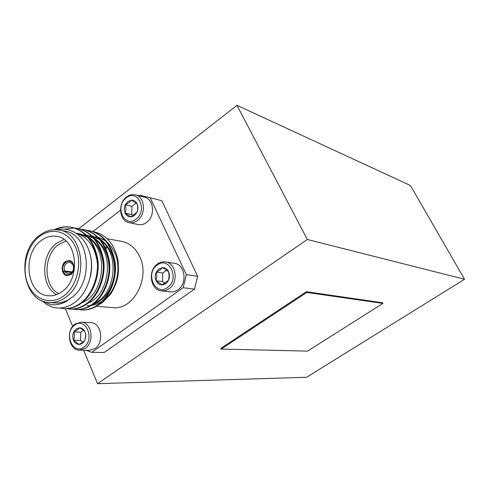 <?xml version="1.0" encoding="UTF-8"?>
<svg xmlns="http://www.w3.org/2000/svg" width="489" height="489" viewBox="0 0 489 489"><rect width="100%" height="100%" fill="white"/><g stroke="black" fill="none" stroke-linecap="round" stroke-linejoin="round"><path stroke-width="0.73" d="M137.421 220.515C134.75 222.483 131.969 223.192 129.072 222.629C119.243 221.12 117.549 203.314 126.559 196.951C129.377 194.83 132.323 194.127 135.392 194.836C144.964 196.657 146.4 214.329 137.421 220.515M129.072 222.629L138.283 224.573C141.15 225.123 143.913 224.433 146.559 222.489C155.459 216.401 154.011 198.968 144.524 197.159L135.392 194.836M127.892 201.517L125.331 204.763C126.168 207.727 126.095 210.502 125.098 213.088L130.875 216.841L136.914 212.22C137.898 209.659 137.971 206.865 137.14 203.834L131.327 200.129L129.01 202.611L125.331 204.763C124.053 207.629 123.974 210.404 125.098 213.088C126.376 215.661 128.301 216.908 130.875 216.841C133.454 216.548 135.471 215.007 136.914 212.22C138.21 209.329 138.283 206.535 137.14 203.834C135.832 201.26 133.894 200.025 131.327 200.129L127.892 201.517M126.229 197.904C114.359 206.389 124.402 228.571 136.009 219.139C148.143 210.557 137.678 188.228 126.229 197.904M168.919 288.834L165.288 290.582L161.462 290.894C150.355 290.252 147.495 270.527 157.464 263.987C159.989 262.19 162.66 261.493 165.49 261.902C176.303 262.941 178.852 282.489 168.919 288.834M161.462 290.894L172.085 291.957L175.319 291.255L177.849 289.885C187.684 283.638 185.142 264.366 174.426 263.333L165.49 261.902M158.937 268.895L156.26 272.141L156.835 276.517L156.052 280.747L162.11 284.879L168.418 280.362L169.188 276.132L168.626 271.688L162.525 267.605L160.062 269.977L156.26 272.141C154.934 275.05 154.866 277.917 156.052 280.747C157.397 283.461 159.42 284.842 162.11 284.879C164.811 284.69 166.914 283.18 168.418 280.362C169.762 277.422 169.83 274.537 168.626 271.688C167.25 268.968 165.215 267.611 162.525 267.605L158.937 268.895M157.183 265.087C144.787 273.351 155.38 296.737 167.495 287.477C180.172 279.121 169.133 255.564 157.183 265.087M85.275 348.339L79.664 350.173C68.906 350.613 65.422 330.313 75.08 324.024L81.131 322.135C91.669 322.013 94.933 342.214 85.275 348.339M79.664 350.173L89.401 350.338L94.964 348.535C104.542 342.489 101.284 322.569 90.826 322.679L81.131 322.135M76.229 328.914L73.772 331.945C74.652 334.714 74.566 337.477 73.503 340.222L78.973 344.409C81.852 343.064 83.778 341.689 84.744 340.277C85.795 337.551 85.881 334.776 85.007 331.939C84.139 330.607 82.305 329.225 79.499 327.795L77.36 329.904L73.772 331.945C72.543 334.702 72.451 337.459 73.503 340.222C74.707 342.887 76.528 344.28 78.973 344.409C81.431 344.317 83.35 342.942 84.744 340.277C85.991 337.496 86.076 334.721 85.007 331.939C83.778 329.274 81.944 327.893 79.499 327.795L76.229 328.914M74.664 325.185C63.332 332.709 72.757 355.595 83.845 347.098C95.422 339.494 85.612 316.432 74.664 325.185M96.394 306.291L112.733 307.612C133.228 310.491 150.569 278.125 139.665 256.542C135.563 248.033 129.548 242.972 121.627 241.358L107.17 238.748M104.304 299.702C116.853 289.922 121.785 267.575 114.689 252.495L111.48 246.884L107.397 242.312M87.018 305.539L90.282 305.552M91.223 305.46L96.633 304.152L101.816 301.524M73.148 265.417L73.185 264.812C74.187 268.528 73.362 271.597 70.703 274.011C67.8 275.814 65.416 275.191 63.552 272.147L64.878 271.719L68.063 274.133L71.003 273.265C73.264 271.212 73.98 268.595 73.148 265.417M93.54 231.737C99.945 233.424 101.614 234.39 106.272 237.941C109.334 241.016 111.443 243.522 112.598 245.472C115.422 250.991 117.201 255.857 117.935 260.056C118.784 267.721 118.564 274.078 117.281 279.133C116.076 283.809 113.876 288.803 110.667 294.121L102.439 302.544L98.668 304.806M105.765 240.973L98.13 237.208M49.169 302.489L54.823 302.948C59.517 303.296 64.102 302.184 68.582 299.604L71.26 297.832C94.646 282.214 89.45 233.699 64.603 231.077L59.028 230.074C83.98 232.697 89.169 281.585 65.691 297.324C60.428 301.175 54.921 302.899 49.169 302.489C22.836 302.159 15.446 252.617 39.23 235.6C45.489 230.777 52.091 228.931 59.028 230.074M41.657 300.533L46.748 304.537L52.451 307.147C60.514 309.28 68.264 307.489 75.691 301.774C88.43 291.707 94.603 270.252 89.829 253.216C85.147 236.101 70.697 226.34 57.036 229.806M55.245 229.726C60.575 227.22 66.052 226.425 71.663 227.33M54.181 229.744C59.731 227.067 65.428 226.236 71.278 227.251L72.011 227.391C85.917 230.802 94.518 241.59 97.812 259.757C100.025 275.564 92.904 294.684 81.73 302.874C76.26 307.049 70.33 308.969 63.937 308.638L59.615 308.033M71.278 227.251C85.19 230.667 93.796 241.468 97.091 259.653C99.304 275.478 92.183 294.616 80.997 302.813C75.526 306.988 69.591 308.914 63.197 308.583M86.4 230.215L89.646 230.692C103.35 234.048 111.84 244.592 115.111 262.312C117.305 277.734 110.312 296.365 99.298 304.347C93.906 308.406 88.051 310.277 81.736 309.953L81.363 309.922M88.949 230.557C102.666 233.919 111.156 244.469 114.426 262.208C116.626 277.648 109.628 296.297 98.601 304.286C93.21 308.357 87.354 310.228 81.033 309.898L78.46 309.561M80.569 229.127L83.863 229.61C97.635 232.984 106.162 243.608 109.438 261.474C111.645 277.025 104.609 295.814 93.54 303.865C88.124 307.96 82.244 309.849 75.899 309.519L75.52 309.488M83.154 229.475C96.938 232.856 105.465 243.485 108.741 261.37C110.948 276.933 103.906 295.747 92.831 303.803C87.415 307.905 81.529 309.794 75.184 309.47L72.574 309.127M74.634 228.021L77.989 228.51C91.828 231.902 100.386 242.605 103.674 260.625C105.881 276.297 98.809 295.252 87.684 303.376C82.238 307.508 76.333 309.409 69.964 309.085L69.585 309.054M64.524 229.152L74.261 227.996M77.268 228.375C91.113 231.768 99.683 242.483 102.965 260.515C105.178 276.212 98.093 295.185 86.963 303.314C81.522 307.453 75.612 309.36 69.242 309.03L66.583 308.681M40.893 240.796C21.657 254.512 26.913 295.008 48.411 295.759C53.203 296.138 57.788 294.72 62.158 291.499C81.412 278.504 77.054 238.363 56.504 236.352C51.015 235.515 45.813 236.994 40.893 240.796M56.424 294.653C40.709 286.175 40.874 254.573 56.522 243.32L63.955 239.463M65.923 241.028L58.191 244.848C43.124 255.631 43.362 286.193 58.747 293.638M69.224 260.496L65.428 261.615C62.543 264.268 61.657 267.617 62.757 271.664L64.536 274.421L67.158 275.662M65.318 261.603C60.361 265.032 61.657 275.338 67.109 275.655L70.832 274.555C75.789 271.175 74.56 260.894 69.169 260.49L65.318 261.603M71.749 272.575L64.878 271.719M73.209 263.693L72.8 264.586L69.682 262.202L66.663 263.076C64.42 265.13 63.711 267.734 64.53 270.894L72.299 271.872M307.557 351.108L382.93 303.394L306.774 292.44L221.162 349.097L307.557 351.108M221.162 349.097L220.826 348.388L306.401 291.713L306.774 292.44M382.93 303.394L382.6 302.777L306.401 291.713M106.357 246.242L105.508 247.703M106.957 247.086L106.015 248.828M464.55 279.268L307.318 239.482L97.574 383.676L306.585 377.282L464.55 279.268L410.436 185.508L236.963 105.324L78.766 228.669M97.574 383.676L83.588 350.24M307.318 239.482L236.963 105.324M197.648 276.291L194.506 289.109L183.155 287.715L186.346 274.659L197.648 276.291L161.78 200.686L139.988 195.221L139.224 195.814M85.978 350.283L91.73 352.331L104.175 352.514L194.506 289.109M73.368 264.665L72.8 264.586M73.185 264.812L73.552 264.525M64.53 270.894L62.757 271.664M63.105 272.489L63.552 272.147M63.203 271.322C60.355 264.139 69.615 257.012 72.83 263.981M55.129 302.966L55.324 302.984C59.939 303.29 64.359 302.165 68.582 299.604C65.728 302.312 61.357 304.048 55.465 304.8C51.486 304.953 47.696 303.846 44.108 301.487M90.538 256.212C92.048 263.094 91.956 270.056 90.269 277.092M76.455 233.326C88.381 237.348 95.367 247.379 97.409 263.406M77.225 233.559L79.462 233.773M76.504 233.339L80.208 233.895L86.846 236.169M88.063 236.841C97.317 242.819 102.409 252.587 103.338 266.138M86.302 234.995L92.831 237.299M94.041 237.984C103.845 244.586 108.864 255.056 109.09 269.378M92.213 236.059L98.723 238.418M99.933 239.115C110.752 246.933 115.575 258.754 114.408 274.573C111.535 290.57 104.212 300.601 92.445 304.653M78.723 233.626L88.002 237.489M89.53 238.632C109.426 252.892 103.228 295.173 82.06 302.618M86.4 235.087L94.004 238.644M95.538 239.812C115.049 254.072 108.961 295.448 88.148 303.015M92.329 236.169L99.915 239.799M101.449 240.979C120.587 255.24 114.597 295.723 94.132 303.4M98.155 237.238L104.725 240.233M97.36 237.018L96.009 236.743M186.346 274.659L150.16 197.709M120.52 210.252L92.953 231.535M65.318 308.7L72.69 326.34M91.73 352.331L183.155 287.715M83.485 330.301L80.795 332.245L73.772 331.945M80.795 332.245L80.538 340.442L73.503 340.222M80.538 340.442L82.824 342.184M166.804 270.142L162.758 273.064L156.26 272.141M162.758 273.064L162.556 281.578L156.052 280.747M162.556 281.578L165.062 283.284M136.217 203.057L131.963 206.327L125.331 204.763M131.963 206.327L131.743 214.573L125.098 213.088M131.743 214.573L133.271 215.563M63.955 295.784C77.06 286.181 82.617 263.1 75.606 247.257C68.784 231.26 51.614 226.621 39.175 236.688C26.626 246.523 21.424 268.424 27.873 284.048C34.138 299.806 50.954 305.625 63.955 295.784M81.736 309.953L81.033 309.898M75.899 309.519L75.184 309.47M69.964 309.085L69.242 309.03M84.579 234.683L85.581 234.861M90.343 235.722L91.498 235.93"/></g></svg>
